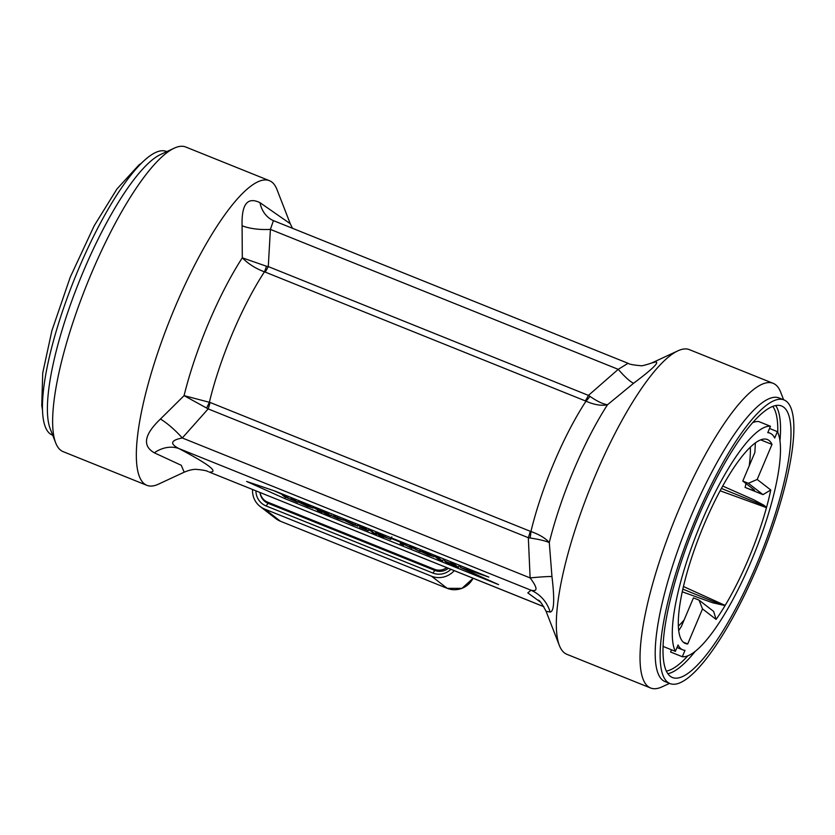 <?xml version="1.0" encoding="UTF-8"?>
<svg xmlns="http://www.w3.org/2000/svg" width="835" height="835" viewBox="0 0 835 835"><rect width="100%" height="100%" fill="white"/><g stroke="black" fill="none" stroke-linecap="round" stroke-linejoin="round"><path stroke-width="1.25" d="M454.25 570.66A20.614 19.925 127.7 0 1 431.507 576.192L264.737 509.099A20.614 19.925 127.7 0 1 260.123 506.459A20.614 19.925 127.7 0 1 252.587 489.529M448.364 568.301A13.736 13.287 127.7 0 1 434.868 570.42L268.087 503.317A13.736 13.287 127.7 0 1 260.04 492.525M255.917 490.876A17.17 16.596 -52.3 0 0 266.073 505.937L432.843 573.029A17.17 16.596 -52.3 0 0 450.921 569.324M52.709 435.223L52.281 435.056A152.847 37.658 -68.1 0 1 78.438 269.361A152.847 37.658 -68.1 0 1 166.384 151.448L166.802 151.615M184.472 472.057L158.431 484.175A164.192 40.456 -68.1 0 1 146.876 485.333L63.189 451.672A164.192 40.456 -68.1 0 1 55.663 442.821L50.215 428.804A152.847 37.658 -68.1 0 1 83.385 271.354A152.847 37.658 -68.1 0 1 160.56 154.517L174.202 148.181A164.192 40.456 -68.1 0 1 185.756 147.012L269.444 180.684A164.192 40.456 -68.1 0 1 276.969 189.524L290.246 223.707L259.967 202.665C247.421 196.538 241.461 204.241 242.087 225.753L242.307 257.817C248.35 263.943 255.74 268.609 264.455 271.834A20.614 3.058 104.9 0 0 266.48 266.24L242.296 257.817A133.715 32.951 111.9 0 0 208.541 323.145A133.715 32.951 111.9 0 0 184.076 395.644L208.165 408.899A20.614 5.083 111.9 0 0 210.076 402.46L184.076 395.644L160.445 419.034C144.173 434.565 142.127 445.817 154.308 452.8L181.258 465.293L184.201 472.192M55.663 442.821A164.192 40.456 -68.1 0 1 91.297 273.682A164.192 40.456 -68.1 0 1 174.202 148.181M146.876 485.333A164.192 40.456 -68.1 0 1 174.974 307.353A164.192 40.456 -68.1 0 1 269.444 180.684M669.524 683.385L662.124 686.819A164.192 40.456 -68.1 0 1 650.569 687.988L566.892 654.316A164.192 40.456 -68.1 0 1 559.356 645.476A164.192 40.456 -68.1 0 1 594.99 476.336A164.192 40.456 -68.1 0 1 677.905 350.825A164.192 40.456 -68.1 0 1 689.459 349.667L773.147 383.328A164.192 40.456 -68.1 0 1 780.673 392.179L783.627 399.777M650.569 687.988A164.192 40.456 -68.1 0 1 678.678 509.997A164.192 40.456 -68.1 0 1 773.147 383.328M669.952 683.552L665.004 681.569A152.847 37.658 -68.1 0 1 691.171 515.873A152.847 37.658 -68.1 0 1 779.107 397.961L784.055 399.944A152.847 37.658 -68.1 0 1 757.888 565.639A152.847 37.658 -68.1 0 1 669.952 683.552A152.847 37.658 -68.1 0 1 696.108 517.867A152.847 37.658 -68.1 0 1 784.055 399.944M697.434 518.89A146.323 36.051 -68.1 0 1 781.612 405.998A146.323 36.051 -68.1 0 1 756.573 564.617A146.323 36.051 -68.1 0 1 672.384 677.498A146.323 36.051 -68.1 0 1 697.434 518.89M543.835 606.711L209.293 472.078C219.25 472.318 209.105 464.479 178.857 448.541C169.588 443.771 170.726 440.254 182.291 437.978A34.35 9.477 46 0 0 160.445 419.034M246.628 481.451L275.101 491.105L488.83 577.089L460.356 567.435L498.547 584.604L284.818 498.62L246.628 481.451M538.429 600.135L538.429 600.135C539.754 600.48 542.312 604.206 546.08 611.293L550.15 612.055C554.158 611.533 554.753 599.697 551.956 576.547A34.35 1.889 -6.6 0 0 530.121 577.914C537.636 587.85 537.928 591.952 531.018 590.22L527.803 592.892L540.443 602.098M589.917 396.354L588.445 395.393A20.614 5.083 -68.1 0 1 585.314 400.883L585.982 401.186C594.28 404.818 601.451 406.008 607.504 404.745C603.006 404.109 597.14 401.311 589.917 396.354A20.614 6.972 -60.7 0 1 585.982 401.186A123.653 30.467 111.9 0 0 530.935 531.509L530.235 531.269A20.614 5.083 -68.1 0 1 528.336 537.709L530.079 538.011C538.857 539.306 545.255 540.829 549.284 542.573C545.589 538.272 539.462 534.577 530.935 531.509A20.614 6.617 -76.2 0 1 530.079 538.011M206.642 407.887A20.614 3.413 119.7 0 0 209.408 402.146A123.653 30.467 -68.1 0 1 264.455 271.834L265.154 272.074A20.614 5.083 111.9 0 0 268.286 266.584L266.48 266.24M627.033 362.922L628.045 363.298L618.234 369.341L588.445 395.393L268.286 266.584L270.394 229.395L273.442 220.628L628.056 363.298M272.231 220.085A34.35 27.158 117.9 0 1 259.967 202.665M551.956 576.547L549.284 542.573A133.715 32.951 -68.1 0 1 573.749 470.074A133.715 32.951 -68.1 0 1 607.504 404.745L633.598 383.265A34.35 5.887 52.9 0 1 618.234 369.341L270.394 229.395A34.35 13.475 -1.3 0 1 242.087 225.753M550.15 612.055A34.35 33.849 89.8 0 0 531.018 590.22L178.857 448.541A34.35 27.158 -62.1 0 0 154.308 452.8M633.598 383.265C652.052 369.425 659.452 362.306 655.809 361.92L651.874 362.933L677.905 350.825M460.356 567.435L461.003 565.9M460.774 566.454L459.093 565.775M444.888 560.066L443.312 559.429M435.025 556.1L434.21 555.766M400.737 542.301L391.156 538.439M360.042 525.925L358.246 525.205M344.803 519.798L343.613 519.318M314.211 507.492L313.396 507.158M299.003 501.365L298.231 501.063M284.818 498.62L285.403 497.242M282.616 494.623L273.828 490.667M326.485 513.003L330.733 515.644L326.621 514.391L319.857 510.175L326.485 513.003L326.923 511.949M319.857 510.175L320.243 509.267M322.487 512.095L322.717 511.542M330.733 515.644L330.994 515.028M328.479 514.506L329.167 512.857M361.701 526.989L365.26 528.419L368.277 530.747L359.499 527.188L362.63 527.699L361.701 526.989L362.077 526.092M361.972 527.198L361.691 527.866L362.63 527.699M359.499 527.188L360.271 525.372M359.895 527.094L360.574 525.486M365.26 528.419L365.636 527.522M368.277 530.747L369.06 528.899M375.312 533.575L368.726 529.818L375.312 533.575L376.084 531.728M372.285 531.248L372.671 530.35M368.726 529.818L369.112 528.92M391.01 537.74L390.436 539.107L382.012 536.153L383.515 537.312L379.956 535.872L375.792 532.657L390.728 539.452L391.792 536.926M386.845 537.688L380.833 535.235L387.033 537.897M375.792 532.657L376.167 531.759M379.1 533.982L379.476 533.095M379.539 534.327L379.977 533.294M442.613 561.078L439.053 559.648L434.889 556.434L438.448 557.864L442.613 561.078L443.542 558.865M438.448 557.864L438.824 556.966M434.889 556.434L435.265 555.536M454.23 564.209L458.394 567.435L445.671 562.31L453.948 565.389L444.512 560.963L452.267 564.074L450.493 562.707L454.23 564.209L454.616 563.322M444.512 560.963L445.118 559.502M450.493 562.707L450.869 561.819M458.394 567.435L459.333 565.222M429.952 555.004L423.387 552.363L430.129 555.202M419.734 550.902L425.078 552.457L433.636 556.507L428.251 554.91L419.734 550.902L420.047 549.42M434.221 555.118L433.814 556.715L434.45 555.212M412.939 547.603L420.203 551.643L412.25 547.708L411.926 548.313L404.276 544.503L403.691 545.004L400.195 543.595L401.478 542.99L409.15 546.8L409.494 546.215L412.939 547.603L413.315 546.706M400.195 543.595L400.977 541.748M401.478 542.99L401.854 542.103M404.902 544.368L405.278 543.47M409.15 546.8L409.787 545.286M409.494 546.215L409.87 545.318M376.449 534.463L372.159 532.459L376.449 534.463L376.867 533.492M375.719 533.899L376.126 532.918M358.132 524.505L357.557 525.873L353.007 524.63L344.813 520.664L353.706 524.244L344.542 520.393L357.829 526.186L358.476 524.651M344.542 520.393L345.032 519.234M333.426 516.04L342.935 519.996L338.018 518.598L331.088 515.456L339.344 518.577L333.447 515.988M343.519 518.629L343.206 520.299L343.853 518.765M317.634 509.256L320.65 511.594L314.075 507.826L317.634 509.256L318.01 508.369M314.075 507.826L314.451 506.928M320.65 511.594L320.964 510.843M309.138 506.407L302.583 503.766L309.315 506.594M298.92 502.294L304.264 503.849L312.833 507.899L307.437 506.302L298.92 502.294L299.233 500.812M313.417 506.521L313 508.118L313.636 506.605M282.418 495.092L290.663 499.32L292.48 499.643L291.112 498.589L294.671 500.019L297.688 502.346L284.297 496.543L282.418 495.092L282.794 494.195M294.671 500.019L295.047 499.121M297.688 502.346L298.471 500.499M285.977 496.522L286.353 495.635M291.112 498.589L291.488 497.691M321.058 511.907L317.498 510.477L321.058 511.907L321.433 511.02M321.799 512.481L322.268 511.344M769.526 428.47L777.395 431.643L774.703 438.02A116.785 28.776 111.9 0 0 769.974 433.156A116.785 28.776 111.9 0 0 767.762 432.655L770.454 426.267A123.653 30.467 -68.1 0 0 701.4 522.178A123.653 30.467 -68.1 0 0 675.369 651.363L663.637 646.645A123.653 30.467 -68.1 0 1 663.073 645.434M752.69 422.677A123.653 30.467 -68.1 0 1 758.723 421.55L770.454 426.267M675.369 651.363L678.062 644.985A116.785 28.776 111.9 0 0 682.79 649.849A116.785 28.776 111.9 0 0 685.003 650.35L682.31 656.727L670.578 652.01L671.507 649.807M760.716 439.868L771.999 444.408L757.188 479.467L748.348 483.298L742.785 481.064L753.901 489.654C755.842 491.168 752.899 490.427 745.091 487.421L763.002 494.633L748.348 483.298M742.785 481.064L754.861 452.486L755.383 442.894M754.412 490.27L753.901 489.654M702.517 608.903L716.096 619.403L713.654 611.439L699.01 600.104L702.517 608.903L687.706 643.962L683.322 642.198M699.01 600.104L693.447 597.87L681.381 626.438L678.698 630.613M777.395 431.643A123.653 30.467 -68.1 0 1 751.364 560.828A123.653 30.467 -68.1 0 1 682.31 656.727M687.706 643.962A109.917 27.085 -68.1 0 1 685.358 643.472A109.917 27.085 -68.1 0 1 686.245 575.555L686.349 575.169A109.917 27.085 -68.1 0 1 727.504 477.745L727.692 477.422A109.917 27.085 -68.1 0 1 767.407 439.534A109.917 27.085 -68.1 0 1 771.999 444.408M716.096 619.403A109.917 27.085 111.9 0 0 725.072 605.584L725.26 605.26A109.917 27.085 -68.1 0 0 766.415 507.837L766.52 507.45A109.917 27.085 -68.1 0 0 770.778 489.978L757.188 479.467M770.778 489.978L763.002 494.633M725.26 605.26L714.551 602.004L682.842 589.134M682.247 591.796L712.766 602.797L725.072 605.584M721.388 488.444L755.685 502.284L766.415 507.837M766.52 507.45L763.921 505.238L753.692 499.748L722.703 486.053M260.102 492.556A13.057 12.619 -52.3 0 0 267.67 502.159L434.44 569.251A13.057 12.619 -52.3 0 0 446.735 567.643M473.069 578.237A20.614 19.925 127.7 0 1 447.195 588.32L431.507 576.192M473.111 578.248L461.964 588.362L447.205 588.341L280.414 521.228L264.737 509.099M275.811 518.587L280.414 521.228A20.614 19.925 127.7 0 1 275.811 518.587L260.123 506.459M432.843 573.029L434.868 570.42M266.073 505.937L268.087 503.317M775.684 405.57A146.323 36.051 -68.1 0 1 779.973 440.765M695.273 651.279A146.323 36.051 -68.1 0 1 667.812 673.709M772.803 406.415A144.267 35.55 -68.1 0 1 777.75 432.373M687.863 655.799A144.267 35.55 -68.1 0 1 666.309 671.1M543.815 606.659L209.293 472.078M530.121 577.914L182.291 437.978L208.165 408.899L528.336 537.709L530.121 577.914M530.235 531.269L210.076 402.46M265.154 272.074L585.314 400.883M322.55 511.208L322.915 510.342M327.153 513.483L327.675 512.252M384.778 537.187L385.008 536.644M383.223 535.621L383.589 534.755M425.078 552.457L425.443 551.591M349.5 522.052L349.865 521.186M355.199 524.537L355.637 523.503M337.35 518.097L337.57 517.564M334.918 516.187L335.294 515.32M304.264 503.849L304.629 502.983M287.522 497.712L288.106 496.334M290.663 499.32L291.363 497.65M725.093 605.396L683.437 586.514M720.125 490.782L766.394 507.617M684.115 619.967A109.917 27.085 -68.1 0 1 678.333 626.146M750.341 447.163A109.917 27.085 -68.1 0 1 749.204 465.867M745.979 483.528A109.917 27.085 -68.1 0 1 745.091 487.421M270.352 504.225L267.67 502.159M436.705 571.004L434.44 569.251M280.435 521.238L447.205 588.341M290.246 223.707L292.49 228.289M273.452 220.628L272.293 220.096M184.493 472.067C189.054 470.199 192.843 469.291 195.881 469.353M208.28 471.702C206.923 470.71 202.832 469.928 196.006 469.353M546.08 611.293L559.356 645.476M640.445 365.647C641.176 366.179 644.985 365.271 651.884 362.933M640.32 365.647C633.473 365.062 629.381 364.279 628.045 363.298M769.974 433.156L767.897 432.321M682.79 649.849L676.997 647.511M268.776 503.599L264.747 500.478M42.47 409.745L41.75 405.539L42.721 373.015L51.874 330.743L70.276 277.095L94.198 225.753L116.963 188.981L138.84 165.059L141.783 162.909"/></g></svg>
